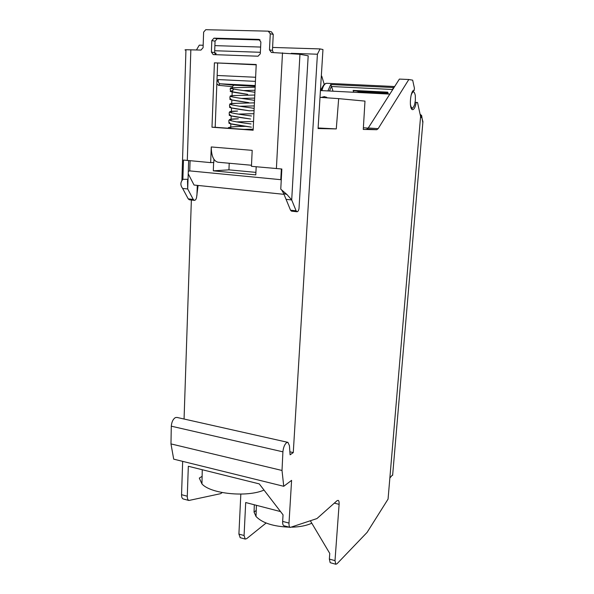 <?xml version="1.0" encoding="UTF-8"?>
<svg xmlns="http://www.w3.org/2000/svg" width="594" height="594" viewBox="0 0 594 594"><rect width="100%" height="100%" fill="white"/><g stroke="black" fill="none" stroke-linecap="round" stroke-linejoin="round"><path stroke-width="0.89" d="M255.012 90.258L243.592 90.578M232.737 90.867C225.386 91.209 235.165 92.575 247.735 94.349L231.266 91.602L230.175 89.664L230.398 88.513C230.361 88.447 228.898 87.964 235.328 87.682C224.577 87.853 232.989 89.115 247.275 91.097L254.915 92.308M254.648 98.099L241.676 98.426M230.272 99.057C227.524 99.636 238.305 101.136 248.834 102.628L231.705 99.911L229.863 98.151L230.019 96.547L230.687 95.872L236.115 95.515C223.314 95.708 232.945 97.282 248.426 99.391L254.544 100.349M254.277 105.918L239.887 106.267M229.908 106.972C227.153 107.67 239.085 109.348 249.762 110.848L231.356 107.885L229.507 105.992L229.64 104.537L230.643 103.72L236.85 103.311C222.111 103.534 232.915 105.435 249.406 107.633L254.165 108.368M253.913 113.699L239.308 114.048M229.544 114.865C226.797 115.682 239.865 117.538 250.594 119.015L231.103 115.867L229.195 114.078L229.247 112.437L230.205 111.605L237.585 111.071C220.938 111.323 232.9 113.565 250.274 115.823L251.477 116.001M253.549 121.466L236.776 121.889M229.18 122.728C226.463 123.686 240.681 125.705 251.373 127.146L230.717 123.782L228.868 122.015L228.868 120.33L230.13 119.394L238.343 118.8C219.773 119.067 232.922 121.696 251.069 123.968M253.185 129.195L244.03 129.381M255.16 87.177L235.328 87.682L255.16 87.184M254.789 95.033L236.115 95.515M254.425 102.859L236.85 103.311M254.054 110.662L249.435 110.796M228.512 128.252C228.965 128.222 224.777 127.123 239.13 126.492L245.589 126.336L239.13 126.492C230.687 126.73 227.487 127.339 229.536 128.326M376.796 129.707L366.877 129.024L368.265 127.977L399.391 79.091L408.813 79.507L378.155 128.653L376.796 129.707L363.276 129.44L364.983 101.106L338.669 98.634L336.278 128.913L318.117 127.97M320.426 90.548L389.827 94.112M363.38 127.777L368.183 128.104M327.353 97.847L324.465 96.592L321.176 97.431M336.278 128.913L318.08 128.556L322.958 49.517L320.055 48.923L317.419 54.217L293.273 452.591L290.095 454.804L289.441 445.678L287.927 442.359L286.612 442.634C284.593 444.379 283.36 447.445 282.907 451.834L282.016 470.47L283.739 486.293L291.595 480.36L289.003 523.084C288.899 525.519 289.3 526.967 290.206 527.435L316.958 518.562L337.058 500.697L338.149 500.341C338.914 500.727 339.233 502.056 339.107 504.336L335.001 560.639L335.818 564.248L337.021 563.758L367.092 532.402L388.06 499.109L420.589 116.483L417.537 102.51L416.201 102.368C415.406 106.927 414.241 109.355 412.704 109.66L412.637 109.652C408.761 109.883 410.261 89.82 414.107 90.295L414.434 88.261L412.667 80.16L408.813 79.507M222.23 492.575L220.612 493.673L188.892 500.475C187.786 499.962 187.251 498.544 187.281 496.213L188.328 466.268L259.259 483.895L283.041 514.827L282.655 521.406C282.551 523.834 282.959 525.282 283.88 525.749L284.118 525.816M182.662 461.36L181.549 494.698C181.519 497.022 182.061 498.44 183.175 498.953L183.464 499.027M240.251 537.689L238.907 534.088L240.83 494.111M310.365 520.812L329.759 553.422L329.358 559.08L330.19 562.689L335.818 564.248M266.112 523.017L246.644 538.676L245.203 539.07L244.075 535.513L245.701 502.531L280.539 511.575M196.466 49.933L199.302 45.144L203.163 45.263M191.365 200.015L184.066 419.03M283.739 486.293L173.693 459.147L170.975 443.911L171.295 426.18C171.659 422.015 173.01 419.156 175.364 417.612L176.93 417.426L287.711 442.315M264.011 490.087C247.104 497.557 210.566 493.874 201.96 483.932L199.302 478.096L202.123 476.336M254.314 504.766L254.054 512.102L256.229 510.446M311.791 523.21C306.541 525.631 299.866 526.952 291.743 527.175M289.263 527.182C273.322 526.522 262.244 522.958 256.021 516.49L254.054 512.102M324.242 84.452L321.755 76.129L321.324 76.062M320.478 90.555L322.98 86.167M326.225 97.089L324.888 97.683M320.003 97.357L338.669 98.634M320.055 48.923L272.601 47.438M260.625 47.06L214.894 45.634M214.701 50.735L260.38 52.287M291.246 53.326L317.419 54.217M289.879 451.811L293.273 452.591M171.295 426.18L282.907 451.834M170.975 443.911L282.016 470.47M217.159 75.483L255.62 77.265M281.266 179.73L189.753 170.894L188.298 171.339M256.185 166.758L255.791 174.874L213.305 170.842L213.625 162.481M255.435 81.371L218.139 79.559L216.907 82.046M188.216 173.782L194.045 185.038L284.103 194.342M213.305 170.842L228.935 169.847L229.217 163.246M230.672 128.408L230.858 123.827M230.984 120.775L231.051 119.268M231.051 119.253L231.192 115.897M231.318 112.83L231.526 107.945M231.653 104.863L231.86 99.955M231.987 96.859L232.195 91.944M232.321 88.833L232.41 86.665L233.798 85.18L255.205 86.264M228.935 169.847L255.91 172.371M416.201 102.368L415.132 102.309M413.929 90.318L414.389 90.34M188.647 160.618L188.038 179.306L187.504 180.784L187.704 188.966L193.25 199.421L194.372 200.349C195.426 200.304 196.161 199.324 196.577 197.408L198.092 185.462M194.372 200.349L189.352 199.792L188.224 198.864L182.625 188.432L187.704 188.966L188.016 179.358M182.625 188.432C180.591 185.774 180.346 183.175 181.898 180.65L182.878 179.306L183.479 160.061L210.67 162.622L213.84 162.466L213.959 159.363M188.038 179.306L182.878 179.306M185.937 50.252C184.689 49.993 184.689 49.814 185.952 49.725L200.965 50.082L203.081 47.706L203.623 32.121L205.747 29.7L268.221 31.155L270.277 33.761L269.476 49.859L271.361 52.458L299.963 54.284L308.197 55.814L299.005 208.62C298.589 210.64 297.936 211.687 297.03 211.754L296.109 210.811L290.533 210.194L283.642 193.444L281.653 189.939M268.733 31.237L271.421 31.831L273.255 34.407L272.453 50.408L273.299 52.524M260.12 39.954L217.196 38.766L215.058 41.164L214.627 52.591L215.496 54.685M214.404 62.838L256.222 64.508L253.141 130.22L211.991 127.22L214.404 62.838L256.207 64.835M217.627 63.283L215.184 127.279L253.148 130.041M210.67 162.622L211.256 146.956C211.353 156.036 213.617 161.123 218.057 162.236L251.492 165.258M286.063 199.354L291.706 199.948L286.954 194.505L280.762 189.182L281.846 169.008L251.448 166.327L252.19 150.356L211.256 146.956M217.196 38.766L213.959 38.165L211.813 40.578L211.39 52.079L213.216 54.596L258.041 56.207L260.306 53.772L260.87 41.988L258.836 39.397L259.444 39.523M213.959 38.165L258.836 39.397M297.03 211.754L291.468 211.137L290.533 210.194M299.963 54.284L291.706 199.948L296.109 210.811M211.991 127.22L215.184 127.279M215.912 54.7L215.971 53.133L214.634 52.918M353.66 92.256L353.126 90.414L357.944 91.342L358.442 92.501M353.126 90.414L387.778 92.167L388.238 94.03M329.499 91.016L331.489 86.219L333.011 91.194M331.489 86.219L330.732 84.511L394 87.563M392.842 88.617L393.941 87.652M392.686 474.703L389.857 477.984L420.507 117.426L421.807 117.501L420.53 116.224M420.188 114.635L421.569 115.37L421.866 116.803L420.322 115.243M422.831 122.72L421.569 115.37M413.075 90.83L413.818 91.936M412.57 108.011L411.672 109.021M411.085 95.263C412.852 90.704 414.263 90.771 415.303 95.456L415.384 100.252L414.642 104.492C412.889 109.199 411.464 109.185 410.38 104.44M187.281 496.213L181.549 494.698M289.003 523.084L282.655 521.406M334.311 503.14L339.107 504.336M335.001 560.639L329.358 559.08M244.075 535.513L238.907 534.088M189.753 170.894L190.08 160.751M281.356 168.978L280.776 179.655M232.41 86.665L218.562 85.313L216.84 83.851M218.562 85.313L219.966 83.784C218.778 83.42 218.169 82.017 218.139 79.559M233.798 85.18L219.966 83.784L255.234 85.566M378.155 128.653L368.265 127.977M193.25 199.421L188.224 198.864M197.282 185.373L196.941 195.329M187.296 160.491L190.845 49.74M282.499 52.836L276.396 168.599M270.277 33.761L273.255 34.407M272.453 50.408L269.476 49.859M214.627 52.591L211.39 52.079M211.813 40.578L215.058 41.164M326.863 83.301L326.7 83.294C324.651 83.516 323.069 85.959 321.955 90.63M420.448 115.823L420.715 114.664M388.045 93.251L358.227 91.728M357.944 91.342L387.949 92.864M387.875 92.56L353.423 90.815M392.441 89.494L331.556 86.501M327.895 90.934L330.732 84.511M326.693 97.357L325.631 97.297M392.627 475.334L422.921 121.673L421.807 117.501M234.585 113.484L241.238 114.538M231.118 91.535C232.744 90.696 233.487 89.872 233.36 89.063M290.206 527.435L283.88 525.749M201.96 483.932L202.257 469.728M188.892 500.475L183.175 498.953M245.203 539.07L240.058 537.637M256.021 516.49L256.408 505.308M185.952 49.725L181.898 180.65M286.954 194.505L283.642 193.444M321.361 90.6C322.572 85.87 324.346 83.435 326.7 83.294L394.654 86.531M391.721 91.142L393.48 87.905"/></g></svg>
